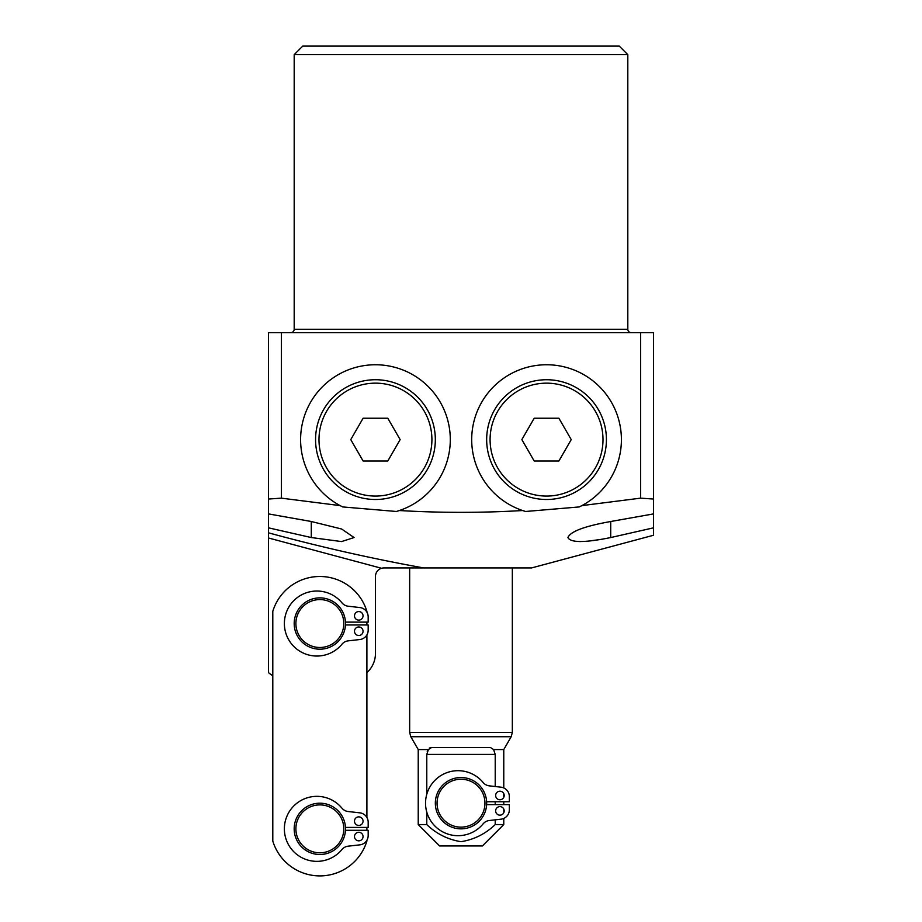 <?xml version="1.0" encoding="UTF-8"?>
<svg xmlns="http://www.w3.org/2000/svg" width="922" height="922" viewBox="0 0 922 922"><rect width="100%" height="100%" fill="white"/><g stroke="black" fill="none" stroke-linecap="round" stroke-linejoin="round"><path stroke-width="1.38" d="M345.508 623.537A25.666 25.666 0 0 0 319.853 597.871A25.666 25.666 0 0 0 294.187 623.537A25.666 25.666 0 0 1 319.853 597.871A25.666 25.666 0 0 1 345.508 623.537L345.508 623.537A25.666 25.666 0 0 1 319.853 649.203A25.666 25.666 0 0 1 294.187 623.537A25.666 25.666 0 0 1 319.127 597.882A25.666 25.666 0 0 1 345.473 622.108L368.178 622.108L368.178 616.887A9.404 9.404 0 0 0 359.834 607.54L348.159 606.215A9.404 9.404 0 0 1 341.958 602.85A32.512 32.512 0 0 0 294.637 599.83A32.512 32.512 0 0 0 294.637 647.244A32.512 32.512 0 0 0 341.958 644.224A9.404 9.404 0 0 1 348.159 640.859L359.834 639.534A9.404 9.404 0 0 0 368.178 630.187L368.178 624.978L345.473 624.966M471.695 439.61A74.855 74.855 0 0 1 546.55 364.755A74.855 74.855 0 0 1 581.863 505.613L640.652 498.145L640.652 332.681L281.348 332.681L281.348 498.145L340.137 505.613L342.742 506.939A74.855 74.855 0 0 1 375.45 364.755A74.855 74.855 0 0 1 399.376 510.534C440.509 512.943 481.584 512.943 522.624 510.534A74.855 74.855 0 0 1 471.695 439.61M525.609 511.48L522.624 510.534A74.855 74.855 0 0 0 525.609 511.48L579.258 506.939L581.863 505.613A74.855 74.855 0 0 1 579.258 506.939M610.71 521.506L610.71 537.549L653.479 527.845L610.71 537.549C584.755 542.827 570.499 542.827 567.929 537.549C570.326 531.521 584.583 526.174 610.71 521.506L653.479 513.911L653.479 499.044L640.652 498.145M631.236 332.681A3.423 3.423 0 0 1 627.813 329.258L627.813 54.652L294.187 54.652L294.187 329.258L627.813 329.258M290.764 332.681A3.423 3.423 0 0 0 294.187 329.258M294.187 54.652L302.739 46.1L619.261 46.1L627.813 54.652M653.479 535.267L653.479 527.845L653.479 535.267L531.579 567.929L423.647 567.929C371.405 558.525 319.704 546.815 268.521 532.835L268.521 332.681L281.348 332.681M396.391 511.48L399.376 510.534A74.855 74.855 0 0 1 396.391 511.48L342.742 506.939M281.348 498.145L268.521 499.044L268.521 513.911L311.29 521.506L341.636 529.009L354.071 537.549L341.578 541.571L311.29 537.549L268.521 527.845M366.898 672.611A25.666 25.666 0 0 0 375.45 653.479L375.45 576.492A8.552 8.552 0 0 1 381.581 568.286L268.521 537.987L268.521 672.611A25.666 25.666 0 0 0 272.797 675.699M575.063 541.295L580.457 541.571M587.164 541.283L602.273 539.232M640.652 332.681L653.479 332.681L653.479 527.845M268.521 537.987L268.521 532.835M381.581 568.286A8.552 8.552 0 0 1 384.013 567.929L423.647 567.929M486.666 803.189A25.666 25.666 0 0 1 461 828.855A25.666 25.666 0 0 1 435.334 803.189A25.666 25.666 0 0 1 461 777.523A25.666 25.666 0 0 1 486.666 803.189A25.666 25.666 0 0 0 461 777.523A25.666 25.666 0 0 0 435.334 803.189M504.196 795.49A4.276 4.276 0 0 0 499.92 791.214A4.276 4.276 0 0 0 495.644 795.49A4.276 4.276 0 0 0 499.92 799.766A4.276 4.276 0 0 0 504.196 795.49M504.196 810.887A4.276 4.276 0 0 0 499.92 806.612A4.276 4.276 0 0 0 495.644 810.887A4.276 4.276 0 0 0 499.92 815.163A4.276 4.276 0 0 0 504.196 810.887M503.769 749.563L511.18 736.736L410.82 736.736L418.231 749.563L428.396 749.563L431.473 747.581L490.527 747.581L493.604 749.563L503.769 749.563L503.769 787.953M431.473 747.581L429.306 748.053M482.39 845.958L439.61 845.958L418.231 824.568L426.782 824.568C436.452 833.868 447.862 839.573 461 841.682C474.046 839.619 485.456 833.914 495.218 824.568L503.769 824.568L482.39 845.958M493.604 749.563L495.218 754.427L495.218 786.535M495.218 801.748L495.218 804.618M495.218 819.842L495.218 824.568M495.218 754.427L426.782 754.427L426.782 794.234M426.782 812.144L426.782 824.568M426.782 754.427L428.396 749.563L427.22 751.684M486.62 801.748L509.336 801.748L509.336 796.539A9.404 9.404 0 0 0 500.98 787.181L489.305 785.855A9.404 9.404 0 0 1 483.105 782.501A32.512 32.512 0 0 0 435.795 779.482A32.512 32.512 0 0 0 435.795 826.896A32.512 32.512 0 0 0 483.105 823.876A9.404 9.404 0 0 1 489.305 820.511L500.98 819.185A9.404 9.404 0 0 0 509.336 809.839L509.336 804.618L486.62 804.618M363.049 821.156A4.276 4.276 0 0 0 358.773 816.869A4.276 4.276 0 0 0 354.486 821.156A4.276 4.276 0 0 0 358.773 825.432A4.276 4.276 0 0 0 363.049 821.156M363.049 836.554A4.276 4.276 0 0 0 358.773 832.278A4.276 4.276 0 0 0 354.486 836.554A4.276 4.276 0 0 0 358.773 840.829A4.276 4.276 0 0 0 363.049 836.554M345.508 828.855A25.666 25.666 0 0 1 319.842 854.51A25.666 25.666 0 0 1 294.176 828.843A25.666 25.666 0 0 1 319.842 803.189A25.666 25.666 0 0 1 345.508 828.855A25.666 25.666 0 0 0 319.842 803.189A25.666 25.666 0 0 0 294.176 828.843M363.049 615.838A4.276 4.276 0 0 0 358.773 611.563A4.276 4.276 0 0 0 354.497 615.838A4.276 4.276 0 0 0 358.773 620.114A4.276 4.276 0 0 0 363.049 615.838M363.049 631.236A4.276 4.276 0 0 0 358.773 626.96A4.276 4.276 0 0 0 354.497 631.236A4.276 4.276 0 0 0 358.773 635.512A4.276 4.276 0 0 0 363.049 631.236M366.898 817.457L366.898 634.935M366.898 612.15L366.898 611.332A49.189 49.189 0 0 0 272.797 611.332L272.797 841.06A49.189 49.189 0 0 0 366.898 841.06L366.898 840.242M366.898 830.284L366.898 827.414M366.898 624.978L366.898 622.108M345.473 827.414L368.178 827.414L368.178 822.205A9.404 9.404 0 0 0 359.834 812.847L348.147 811.521A9.404 9.404 0 0 1 341.947 808.168A32.512 32.512 0 0 0 294.637 805.137A32.512 32.512 0 0 0 294.637 852.562A32.512 32.512 0 0 0 341.947 849.542A9.404 9.404 0 0 1 348.147 846.177L359.834 844.852A9.404 9.404 0 0 0 368.178 835.505L368.178 830.284L345.473 830.284M494.688 409.668A59.884 59.884 0 0 1 576.492 387.759A59.884 59.884 0 0 1 598.401 469.552A59.884 59.884 0 0 1 516.608 491.472A59.884 59.884 0 0 1 494.688 409.668A59.884 59.884 0 0 0 516.608 491.472A59.884 59.884 0 0 0 598.401 469.552M558.893 418.231L534.195 418.231L521.852 439.61L534.195 461L558.893 461L571.237 439.61L558.893 418.231M375.45 499.493A59.884 59.884 0 0 1 315.566 439.61A59.884 59.884 0 0 1 375.45 379.726A59.884 59.884 0 0 1 435.334 439.61A59.884 59.884 0 0 1 375.45 499.493A59.884 59.884 0 0 0 435.334 439.61A59.884 59.884 0 0 0 375.45 379.726M350.763 439.61L363.107 461L387.805 461L400.148 439.61L387.805 418.231L363.107 418.231L350.763 439.61M311.29 537.549L311.29 521.506M437.051 803.189A23.949 23.949 0 0 0 461 827.138A23.949 23.949 0 0 0 484.949 803.189A23.949 23.949 0 0 0 461 779.228A23.949 23.949 0 0 0 437.051 803.189M410.82 736.736L409.668 732.46L512.332 732.46L512.332 567.929M295.893 828.843A23.949 23.949 0 0 0 319.842 852.804A23.949 23.949 0 0 0 343.802 828.855A23.949 23.949 0 0 0 319.842 804.894A23.949 23.949 0 0 0 295.893 828.843M295.893 623.537A23.949 23.949 0 0 0 319.853 647.486A23.949 23.949 0 0 0 343.802 623.537A23.949 23.949 0 0 0 319.853 599.588A23.949 23.949 0 0 0 295.893 623.537M595.439 467.846A56.461 56.461 0 0 0 574.775 390.721A56.461 56.461 0 0 0 497.65 411.385A56.461 56.461 0 0 0 518.314 488.51A56.461 56.461 0 0 0 595.439 467.846M375.45 383.149A56.461 56.461 0 0 0 318.989 439.61A56.461 56.461 0 0 0 375.45 496.071A56.461 56.461 0 0 0 431.911 439.61A56.461 56.461 0 0 0 375.45 383.149M409.668 732.46L409.668 567.929M418.231 749.563L418.231 824.568M503.769 793.623L503.769 797.346M503.769 801.748L503.769 804.618M503.769 809.02L503.769 812.755M503.769 818.425L503.769 824.568M511.18 736.736L512.332 732.46"/></g></svg>
